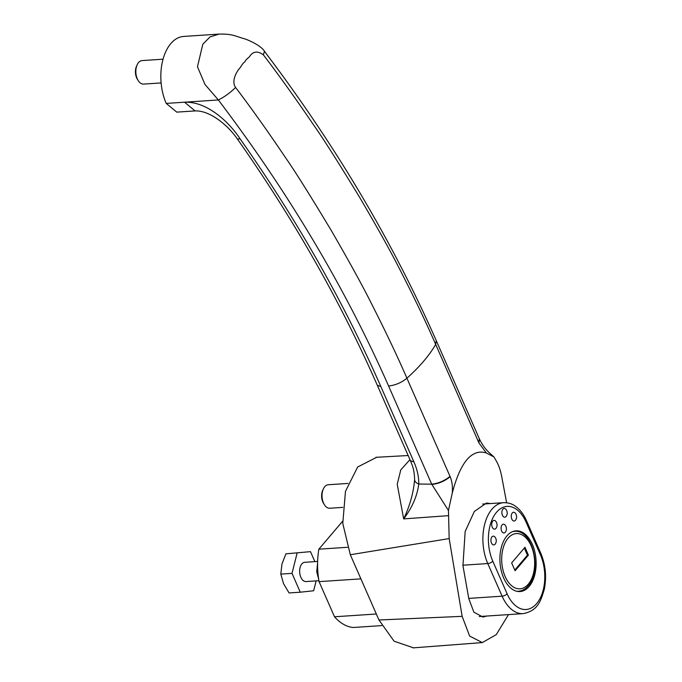 <?xml version="1.0" encoding="UTF-8"?>
<svg xmlns="http://www.w3.org/2000/svg" width="682" height="682" viewBox="0 0 682 682"><rect width="100%" height="100%" fill="white"/><g stroke="black" fill="none" stroke-linecap="round" stroke-linejoin="round"><path stroke-width="1.02" d="M138.233 80.621L137.423 79.342A9.812 5.823 -93.8 0 1 136.545 66.111L137.184 64.739A11.773 6.99 86.2 0 0 138.233 80.621A11.773 6.99 86.2 0 0 143.621 84.091L161.114 82.931M163.049 59.198L142.069 60.587A11.773 6.99 86.2 0 0 138.548 62.548A11.773 6.99 86.2 0 0 137.184 64.739M324.419 504.774L323.618 503.495A9.812 5.823 -93.8 0 1 322.739 490.264L323.37 488.9A11.773 6.99 86.2 0 0 324.419 504.774A11.773 6.99 86.2 0 0 329.815 508.243L342.799 507.382M348.008 483.436L328.255 484.749A11.773 6.99 86.2 0 0 324.743 486.709A11.773 6.99 86.2 0 0 323.37 488.9M490.196 503.563L486.505 503.026L474.348 511.449L465.167 531.457L462.942 565.608L468.815 598.796L473.888 612.172L482.958 617.082L486.837 616.034M506.615 502.745L501.756 476.803C500.469 469.949 498.44 464.323 495.669 459.915L493.981 456.974L486.377 452.984L478.934 442.933L435.679 344.41C425.986 322.117 414.187 297.446 400.291 270.396C391.187 252.34 377.615 227.958 359.576 197.243C338.161 162.12 322.91 138.122 313.831 125.275C295.69 98.617 278.87 75.139 263.363 54.833C257.489 50.57 252.783 51.286 249.254 56.998C246.773 58.925 245.29 60.57 244.804 61.943C243.713 62.42 242.221 64.261 240.345 67.467C237.217 70.561 230.84 80.851 235.588 87.466C230.141 92.812 224.395 96.98 218.351 99.956L204.958 84.432L197.465 66.759L202.81 44.236L210.022 36.947L218.999 34.1L183.697 36.436A43.179 25.618 -93.8 0 0 162.853 59.914A43.179 25.618 -93.8 0 0 166.212 103.408L184.541 102.198C207.899 101.303 230.064 123.357 240.107 138.847C296.721 219.365 343.634 301.921 380.837 386.524L413.94 461.927C417.29 469.651 418.893 477.025 418.757 484.032L431.689 484.169L388.604 386.012C345.143 287.693 288.392 192.341 218.351 99.956L184.541 102.198L195.078 110.919C199.911 110.689 205.393 112.172 211.514 115.36C224.267 122.368 232.98 132.572 237.387 139.017C293.703 219.11 340.352 301.214 377.351 385.339L410.445 460.742C412.448 465.849 414.17 469.182 414.613 478.952L414.605 479.617C414.75 481.552 416.131 483.018 418.757 484.032C417.265 495.899 412.235 507.519 403.676 518.9L397.222 484.305L400.769 469.932L409.967 459.642M235.588 87.466C251.036 107.756 267.77 131.276 285.775 158.019C294.965 171.173 310.105 195.299 331.205 230.388C349.048 261.18 362.526 285.698 371.639 303.959C385.475 331.154 397.231 355.902 406.924 378.195L450.171 476.718C452.098 481.458 452.797 486.897 452.277 493.043C456.309 477.579 461.203 466.454 466.957 459.668C472.728 452.916 479.199 450.691 486.377 452.984M452.277 493.043L448.458 510.46L449.174 538.575L350.318 554.739L378.962 619.989L462.149 616.349L449.174 538.575M462.149 616.349L469.634 636.067L482.336 642.58L496.283 634.61L508.516 614.601M350.318 554.739L342.782 523.486L345.467 491.355L357.675 466.991L376.686 457.272M413.548 647.84L394.111 641.225L378.962 619.989M448.21 515.677L403.676 518.9C409.899 505.712 413.548 492.617 414.605 479.617M195.078 110.919L176.749 112.129L166.212 103.408M376.336 614.005L334.495 616.775A58.874 34.935 -93.8 0 0 353.216 627.5L381.707 625.607M334.495 616.775L319.074 581.635L360.914 578.865M319.074 581.635A58.874 34.935 -93.8 0 1 318.844 549.189L347.47 547.296M318.844 549.189L342.637 521.236M448.458 510.46L431.689 484.169C438.483 483.427 444.596 480.819 450.009 476.351M240.107 138.847L237.387 139.017M413.94 461.927L410.445 460.742M478.773 442.567L479.335 438.765L436.25 340.608C392.252 240.891 334.99 144.465 264.463 51.338L264.463 51.338C261.641 46.018 248.333 39.599 242.477 38.209C234.864 35.95 231.957 33.81 218.999 34.1M263.363 54.833L264.463 51.338M529.121 586.494A30.417 18.047 86.2 0 0 534.816 551.84A30.417 18.047 86.2 0 0 516.01 530.852A30.417 18.047 86.2 0 0 506.922 535.916A30.417 18.047 86.2 0 0 501.227 570.57A30.417 18.047 86.2 0 0 520.034 591.558A30.417 18.047 86.2 0 0 529.121 586.494M512.267 512.983A4.39 2.6 86.2 0 0 511.798 519.062A4.39 2.6 86.2 0 0 515.464 520.281A4.39 2.6 86.2 0 0 515.797 519.812A5.891 5.891 0 0 0 515.362 513.231A4.39 2.6 86.2 0 0 512.267 512.983M502.881 509.173A4.39 2.6 86.2 0 0 502.421 515.242A4.39 2.6 86.2 0 0 506.087 516.462A4.39 2.6 86.2 0 0 506.419 515.993A5.891 5.891 0 0 0 505.976 509.411A4.39 2.6 86.2 0 0 502.881 509.173M491.927 536.879A4.39 2.6 86.2 0 0 491.466 542.949A4.39 2.6 86.2 0 0 495.132 544.168A4.39 2.6 86.2 0 0 495.464 543.699A5.891 5.891 0 0 0 495.021 537.118A4.39 2.6 86.2 0 0 491.927 536.879M492.719 521.116A4.39 2.6 86.2 0 0 492.251 527.195A4.39 2.6 86.2 0 0 495.916 528.414A4.39 2.6 86.2 0 0 496.249 527.945A5.891 5.891 0 0 0 495.814 521.355A4.39 2.6 86.2 0 0 492.719 521.116M502.097 524.927A4.39 2.6 86.2 0 0 501.628 531.005A4.39 2.6 86.2 0 0 505.302 532.224A4.39 2.6 86.2 0 0 505.626 531.755A5.891 5.891 0 0 0 505.192 525.174A4.39 2.6 86.2 0 0 502.097 524.927M317.642 561.448L304.743 562.3A9.65 5.729 86.2 0 0 300.089 567.543A9.65 5.729 86.2 0 0 300.839 577.27A9.65 5.729 86.2 0 0 306.022 581.558L318.912 580.706M310.489 551.653L285.911 553.835L310.489 551.653L314.871 561.627M285.911 553.835L281.947 564.065L280.805 574.108L292.007 573.366L297.113 553.093M316.141 580.885L313.652 590.765L300.268 592.206L292.007 573.366M280.805 574.108L283.524 583.622L289.074 592.948L300.268 592.206M317.599 562.889L316.738 571.729L317.846 571.661M316.738 571.729L318.699 579.359M515.089 570.757L528.397 555.122L524.961 547.288L511.653 562.923L515.089 570.757M514.782 570.067L527.45 555.182L528.397 555.122M527.45 555.182L524.322 548.047M436.25 340.608L435.679 344.41A157.005 65.839 156.3 0 1 423.71 361.145A157.005 65.839 156.3 0 1 406.924 378.195C401.493 382.636 395.389 385.245 388.604 386.012M380.837 386.524L377.351 385.339M478.934 442.933L479.403 438.935M450.171 476.718C444.732 481.134 438.62 483.717 431.825 484.476M479.267 616.537L523.188 613.63A39.249 23.29 -93.8 0 1 502.114 596.187L487.783 563.554A39.249 23.29 -93.8 0 1 491.952 509.207A39.249 23.29 -93.8 0 1 503.683 502.677C510.707 502.583 514.501 505.558 515.481 506.257C520.051 509.556 523.725 514.381 526.504 520.716A3.921 1.645 156.3 0 1 526.061 522.08A35.328 20.963 86.2 0 0 496.539 512.267A35.328 20.963 86.2 0 0 492.788 561.175L507.11 593.8A35.328 20.963 86.2 0 0 536.64 603.621A35.328 20.963 86.2 0 0 540.383 554.713L526.061 522.08M507.11 593.8A3.921 1.645 156.3 0 1 502.114 596.187L468.739 598.395M492.788 561.175A3.921 1.645 156.3 0 1 487.783 563.554L462.865 565.207M526.504 520.716L540.826 553.341A3.921 1.645 156.3 0 1 540.383 554.713M512.779 531.576A30.025 17.817 -93.8 0 1 514.305 531.363C532.957 529.019 542.437 570.766 528.175 585.847C525.353 589.154 522.054 590.962 518.269 591.285A30.025 17.817 -93.8 0 1 516.734 591.268M508.081 538.192A27.672 16.419 86.2 0 0 505.14 576.503A27.672 16.419 86.2 0 0 528.277 584.201A27.672 16.419 86.2 0 0 531.21 545.881A27.672 16.419 86.2 0 0 508.081 538.192M408.16 455.525L375.987 457.307M482.336 642.58L412.917 647.891M479.335 438.765L479.489 439.097C483.734 447.835 487.545 450.862 488.491 451.978L493.981 456.974M503.683 502.677L482.626 504.066M523.188 613.63C537.689 610.799 540.664 601.413 544.287 589.35C546.751 576.827 545.6 564.824 540.826 553.341M518.269 591.285L517.118 591.354M514.305 531.363L513.154 531.431"/></g></svg>
